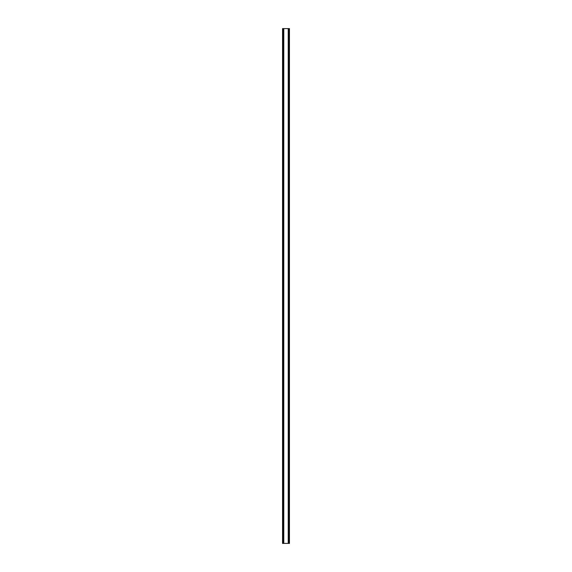 <?xml version="1.0" encoding="UTF-8"?>
<svg xmlns="http://www.w3.org/2000/svg" width="572" height="572" viewBox="0 0 572 572"><rect width="100%" height="100%" fill="white"/><g stroke="black" fill="none" stroke-linecap="round" stroke-linejoin="round"><path stroke-width="0.86" d="M288.967 28.6L282.539 28.6L282.539 543.4L289.461 543.4L289.461 28.6L288.967 28.6L288.967 543.4M289.461 28.6L289.461 543.4M282.539 543.4L282.539 28.6M283.033 28.6L283.033 543.4M283.619 28.6L283.619 543.4M283.783 28.6L283.783 543.4M288.216 28.6L288.216 543.4M288.381 28.6L288.381 543.4"/></g></svg>
